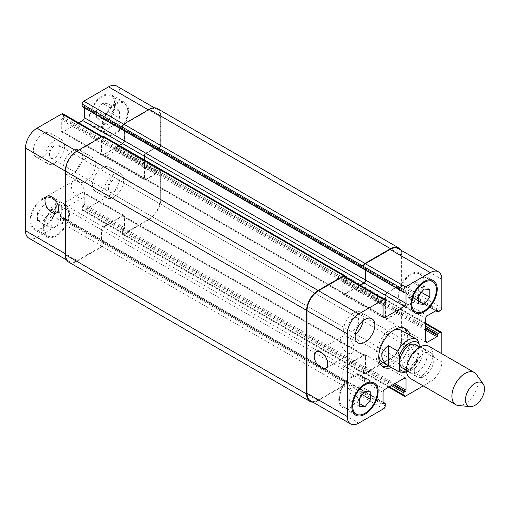 <?xml version="1.0" encoding="UTF-8"?>
<svg xmlns="http://www.w3.org/2000/svg" width="510" height="510" viewBox="0 0 510 510"><rect width="100%" height="100%" fill="white"/><g stroke="black" fill="none" stroke-linecap="round" stroke-linejoin="round"><path stroke-width="0.38" stroke-dasharray="2.55 1.91" d="M388.786 366.008A22.287 12.865 120 0 0 407.668 337.269A22.287 12.865 120 0 0 407.356 333.84M404.29 327.956A22.287 12.865 120 0 0 403.053 327.063A22.287 12.865 120 0 0 380.766 339.934A22.287 12.865 120 0 0 380.766 365.67A22.287 12.865 120 0 0 382.162 366.295M382.627 362.451A18.57 10.723 120 0 0 396.939 357.478A18.57 10.723 120 0 0 405.042 338.787A18.57 10.723 120 0 0 401.198 330.282M393.165 330.55A18.57 10.723 120 0 0 378.841 355.362M409.983 335.357A22.287 12.865 -60 0 1 410.301 338.787A22.287 12.865 -60 0 1 391.412 367.525M417.524 339.749L408 334.254L408 354.31L417.524 359.811L418.857 359.333L419.163 346.551M408 334.254L408 354.31M402.581 368.073A13.464 7.771 120 0 0 412.96 364.465A13.464 7.771 120 0 0 418.837 350.918A13.464 7.771 120 0 0 416.045 344.754M427.042 355.655A13.464 7.771 120 0 0 424.256 349.49A13.464 7.771 120 0 0 410.786 357.268A13.464 7.771 120 0 0 410.786 372.816A13.464 7.771 120 0 0 421.164 369.208A13.464 7.771 120 0 0 427.042 355.655M410.32 378.439A18.57 10.723 120 0 0 424.632 373.467A18.57 10.723 120 0 0 432.741 354.775A18.57 10.723 120 0 0 428.891 346.271M458.471 405.52A18.57 10.723 120 0 0 471.616 397.947A18.57 10.723 120 0 0 478.189 381.015A18.57 10.723 120 0 0 476.416 374.436M347.259 352.684A9.601 5.54 -120 0 0 352.059 353.162A9.601 5.54 -120 0 0 352.059 342.082A9.601 5.54 -120 0 0 342.459 336.536A9.601 5.54 -120 0 0 340.992 344.231A9.601 5.54 -120 0 0 347.259 352.684M78.03 197.249A9.601 5.54 -120 0 0 82.83 197.727A9.601 5.54 -120 0 0 82.83 186.641A9.601 5.54 -120 0 0 73.236 181.101A9.601 5.54 -120 0 0 71.763 188.789A9.601 5.54 -120 0 0 78.03 197.249M113.819 109.911L108.075 117.058L108.075 124.72L113.819 125.23L119.563 118.084L119.563 110.421L113.819 109.911L102.332 103.275L96.581 110.421L108.075 117.058M96.581 110.421L96.581 118.084L108.075 124.72M96.581 118.084L102.332 118.594L113.819 125.23M102.332 118.594L108.075 111.448L119.563 118.084M108.075 111.448L108.075 103.785L119.563 110.421M108.075 103.785L102.332 103.275M54.723 212.268L48.973 219.421L48.973 227.077L54.723 227.594L60.467 220.447L60.467 212.785L54.723 212.268L43.229 205.638L37.485 212.785L48.973 219.421M37.485 212.785L37.485 220.447L48.973 227.077M37.485 220.447L43.229 220.958L54.723 227.594M43.229 220.958L48.973 213.811L60.467 220.447M48.973 213.811L48.973 206.148L60.467 212.785M48.973 206.148L43.229 205.638M103.147 125.626A17.41 10.053 120 0 0 106.756 133.594A17.41 10.053 120 0 0 124.166 123.547A17.41 10.053 120 0 0 124.166 103.441A17.41 10.053 120 0 0 110.746 108.101A17.41 10.053 120 0 0 103.147 125.626M90.015 118.046A17.41 10.053 -60 0 1 97.614 100.521A17.41 10.053 -60 0 1 111.033 95.855A17.41 10.053 -60 0 1 111.033 115.961A17.41 10.053 -60 0 1 93.623 126.015A17.41 10.053 -60 0 1 90.015 118.046M102.332 126.097A18.57 10.723 120 0 0 106.176 134.602A18.57 10.723 120 0 0 124.746 123.879A18.57 10.723 120 0 0 124.746 102.433A18.57 10.723 120 0 0 110.434 107.412A18.57 10.723 120 0 0 102.332 126.097M89.193 118.518A18.57 10.723 120 0 0 93.043 127.022A18.57 10.723 120 0 0 111.614 116.299A18.57 10.723 120 0 0 111.614 94.854A18.57 10.723 120 0 0 97.302 99.826A18.57 10.723 120 0 0 89.193 118.518M44.051 227.989A17.41 10.053 120 0 0 47.66 235.958A17.41 10.053 120 0 0 65.07 225.904A17.41 10.053 120 0 0 65.07 205.798A17.41 10.053 120 0 0 51.65 210.464A17.41 10.053 120 0 0 44.051 227.989M30.919 220.409A17.41 10.053 -60 0 1 38.518 202.884A17.41 10.053 -60 0 1 51.937 198.218A17.41 10.053 -60 0 1 51.937 218.325A17.41 10.053 -60 0 1 34.521 228.378A17.41 10.053 -60 0 1 30.919 220.409M43.229 228.461A18.57 10.723 120 0 0 47.079 236.965A18.57 10.723 120 0 0 65.65 226.242A18.57 10.723 120 0 0 65.65 204.797A18.57 10.723 120 0 0 51.338 209.769A18.57 10.723 120 0 0 43.229 228.461M30.096 220.881A18.57 10.723 120 0 0 33.941 229.385A18.57 10.723 120 0 0 52.517 218.662A18.57 10.723 120 0 0 52.517 197.211A18.57 10.723 120 0 0 38.205 202.19A18.57 10.723 120 0 0 30.096 220.881M103.97 191.499A13.929 8.045 120 0 0 106.858 197.874A13.929 8.045 120 0 0 120.787 189.835A13.929 8.045 120 0 0 120.787 173.751A13.929 8.045 120 0 0 110.052 177.48A13.929 8.045 120 0 0 103.97 191.499M119.142 182.739A7.529 4.348 -60 0 1 115.859 190.313A7.529 4.348 -60 0 1 110.058 192.327A7.529 4.348 -60 0 1 110.058 183.638A7.529 4.348 -60 0 1 117.58 179.297A7.529 4.348 -60 0 1 119.142 182.739M92.476 184.862A13.929 8.045 120 0 0 95.364 191.244A13.929 8.045 120 0 0 109.293 183.198A13.929 8.045 120 0 0 109.293 167.114A13.929 8.045 120 0 0 98.557 170.844A13.929 8.045 120 0 0 92.476 184.862M33.38 150.743A13.929 8.045 120 0 0 36.267 157.118A13.929 8.045 120 0 0 50.197 149.079A13.929 8.045 120 0 0 50.197 132.995A13.929 8.045 120 0 0 39.461 136.725A13.929 8.045 120 0 0 33.38 150.743M44.874 157.38A13.929 8.045 120 0 0 47.755 163.755A13.929 8.045 120 0 0 61.684 155.709A13.929 8.045 120 0 0 61.684 139.625A13.929 8.045 120 0 0 50.949 143.361A13.929 8.045 120 0 0 44.874 157.38M60.046 148.62A7.529 4.348 -60 0 1 56.757 156.194A7.529 4.348 -60 0 1 50.955 158.208A7.529 4.348 -60 0 1 50.955 149.519A7.529 4.348 -60 0 1 58.484 145.171A7.529 4.348 -60 0 1 60.046 148.62M28.866 238.176A16.25 9.384 120 0 0 36.994 237.373L61.78 223.061A2.321 1.339 120 0 0 63.419 220.218L63.419 217.942A0.931 0.535 120 0 0 63.227 217.515A0.931 0.535 120 0 0 62.762 217.566L61.946 218.038A0.931 0.535 -60 0 1 61.48 218.082A0.931 0.535 -60 0 1 61.289 217.655L61.289 206.569A2.321 1.339 -60 0 1 62.928 203.726L82.626 192.353A2.321 1.339 -60 0 1 83.787 192.238A2.321 1.339 -60 0 1 84.271 193.303L84.271 204.389A0.931 0.535 -60 0 1 83.614 205.524L82.792 206.002A0.931 0.535 120 0 0 82.135 207.136L82.135 209.412A2.321 1.339 120 0 0 82.62 210.477A2.321 1.339 120 0 0 83.78 210.362L108.566 196.05A16.25 9.384 120 0 0 120.06 176.148L120.06 147.524A2.321 1.339 120 0 0 119.576 146.459A2.321 1.339 120 0 0 118.416 146.574L116.446 147.709A0.931 0.535 120 0 0 115.789 148.85L115.789 149.793A0.931 0.535 -60 0 1 115.132 150.934L105.532 156.481A2.321 1.339 -60 0 1 104.371 156.595A2.321 1.339 -60 0 1 103.887 155.531L103.887 132.785A2.321 1.339 -60 0 1 105.532 129.942L115.132 124.395A0.931 0.535 -60 0 1 115.598 124.351A0.931 0.535 -60 0 1 115.789 124.771L115.789 125.721A0.931 0.535 120 0 0 115.98 126.148A0.931 0.535 120 0 0 116.446 126.104L118.416 124.963A2.321 1.339 120 0 0 120.06 122.119L120.06 93.496A16.25 9.384 120 0 0 116.694 86.056M78.629 122.814L62.928 131.88A2.321 1.339 -60 0 1 61.767 131.994A2.321 1.339 -60 0 1 61.289 130.936L61.289 119.844A0.931 0.535 -60 0 1 61.946 118.709L62.762 118.231A0.931 0.535 120 0 0 63.419 117.096L63.419 114.82A2.321 1.339 120 0 0 62.94 113.762M82.327 106.718A0.931 0.535 120 0 0 82.792 106.673L83.614 106.195A0.931 0.535 -60 0 1 84.08 106.15A0.931 0.535 -60 0 1 84.271 106.577L84.271 107.839M62.928 167.803A13.929 8.045 120 0 0 65.815 174.178A13.929 8.045 120 0 0 79.745 166.139A13.929 8.045 120 0 0 79.745 150.055A13.929 8.045 120 0 0 69.009 153.784A13.929 8.045 120 0 0 62.928 167.803M412.596 282.406L406.853 289.552L406.853 297.215L412.596 297.732L418.34 290.579L418.34 282.923L412.596 282.406L424.09 289.042M418.34 296.189L406.853 289.552M418.34 303.852L406.853 297.215M418.34 301.047L412.596 297.732M421.419 292.358L418.34 290.579M429.834 289.552L418.34 282.923M353.5 384.769L347.75 391.916L347.75 399.579L353.5 400.089L359.244 392.942L359.244 385.279L353.5 384.769L364.988 391.406M359.244 398.552L347.75 391.916M359.244 406.215L347.75 399.579M359.244 403.41L353.5 400.089M362.323 394.721L359.244 392.942M370.738 391.916L359.244 385.279M398.642 296.227A17.41 10.053 120 0 0 402.25 304.202A17.41 10.053 120 0 0 419.66 294.149A17.41 10.053 120 0 0 419.66 274.042A17.41 10.053 120 0 0 406.24 278.702A17.41 10.053 120 0 0 398.642 296.227M397.819 296.705A18.57 10.723 120 0 0 401.67 305.203A18.57 10.723 120 0 0 420.24 294.48A18.57 10.723 120 0 0 420.24 273.035A18.57 10.723 120 0 0 405.928 278.014A18.57 10.723 120 0 0 397.819 296.705M339.545 398.59A17.41 10.053 120 0 0 343.147 406.559A17.41 10.053 120 0 0 360.564 396.506A17.41 10.053 120 0 0 360.564 376.406A17.41 10.053 120 0 0 347.144 381.066A17.41 10.053 120 0 0 339.545 398.59M338.723 399.062A18.57 10.723 120 0 0 342.567 407.567A18.57 10.723 120 0 0 361.144 396.844A18.57 10.723 120 0 0 361.144 375.398A18.57 10.723 120 0 0 346.832 380.371A18.57 10.723 120 0 0 338.723 399.062M423.243 385.904L430.325 381.811A16.25 9.384 120 0 0 441.819 361.909L441.819 353.736M414.241 370.63A13.929 8.045 -60 0 1 420.317 356.611A13.929 8.045 -60 0 1 431.052 352.882A13.929 8.045 -60 0 1 431.052 368.966A13.929 8.045 -60 0 1 417.123 377.005A13.929 8.045 -60 0 1 414.241 370.63M402.747 363.993A13.929 8.045 120 0 0 405.635 370.375A13.929 8.045 120 0 0 419.564 362.329A13.929 8.045 120 0 0 419.564 346.245A13.929 8.045 120 0 0 408.829 349.975A13.929 8.045 120 0 0 402.747 363.993M417.919 355.234A7.529 4.348 120 0 0 416.358 351.792A7.529 4.348 120 0 0 408.835 356.139A7.529 4.348 120 0 0 408.835 364.828A7.529 4.348 120 0 0 414.636 362.814A7.529 4.348 120 0 0 417.919 355.234M363.177 320.688A13.929 8.045 120 0 0 360.462 312.126A13.929 8.045 120 0 0 349.726 315.856A13.929 8.045 120 0 0 343.651 329.874A13.929 8.045 120 0 0 346.532 336.249A13.929 8.045 120 0 0 355.304 334.324M358.817 321.115A7.529 4.348 120 0 0 357.261 317.673A7.529 4.348 120 0 0 349.733 322.014A7.529 4.348 120 0 0 349.733 330.703A7.529 4.348 120 0 0 355.534 328.689A7.529 4.348 120 0 0 358.817 321.115M76.06 175.389A13.929 8.045 -60 0 1 82.142 161.37A13.929 8.045 -60 0 1 92.877 157.635A13.929 8.045 -60 0 1 92.877 173.719A13.929 8.045 -60 0 1 78.948 181.764A13.929 8.045 -60 0 1 76.06 175.389M344.479 276.305A2.321 1.339 -60 0 1 344.964 277.37L344.964 279.639A0.931 0.535 -60 0 1 344.938 279.85A0.931 0.535 -60 0 1 344.632 280.117L343.81 280.589A0.931 0.535 120 0 0 343.179 281.514A0.931 0.535 120 0 0 342.828 282.393L342.828 293.479A2.321 1.339 120 0 0 343.306 294.544A2.321 1.339 120 0 0 344.467 294.429L360.168 285.364M345.289 276.771L345.289 278.976A0.931 0.535 -60 0 1 344.938 279.85A0.931 0.535 -60 0 1 344.307 280.78L343.485 281.252A0.931 0.535 120 0 0 343.179 281.514A0.931 0.535 120 0 0 343.153 281.724L343.153 292.912A2.321 1.339 120 0 0 343.638 293.977A2.321 1.339 120 0 0 344.798 293.856L359.843 285.173M365.81 270.383L365.81 269.121A0.931 0.535 120 0 0 365.619 268.693A0.931 0.535 120 0 0 365.46 268.655A0.931 0.535 120 0 0 365.287 268.413A0.931 0.535 120 0 0 364.822 268.458L364.006 268.929A0.931 0.535 -60 0 1 363.7 269.019M365.479 270.192L365.479 268.84A0.931 0.535 120 0 0 365.46 268.655A0.931 0.535 120 0 0 365.154 268.744L364.331 269.216A0.931 0.535 -60 0 1 363.866 269.261M398.233 248.599A16.25 9.384 -60 0 1 401.599 256.039L401.599 284.663A2.321 1.339 -60 0 1 399.955 287.506L397.985 288.647A0.931 0.535 -60 0 1 397.813 288.717A0.931 0.535 -60 0 1 397.743 288.411L397.743 287.462A0.931 0.535 120 0 0 397.545 287.034A0.931 0.535 120 0 0 397.252 287.009A0.931 0.535 120 0 0 397.137 286.894A0.931 0.535 120 0 0 396.672 286.939L387.071 292.485A2.321 1.339 120 0 0 385.426 295.328L385.426 318.074A2.321 1.339 120 0 0 385.911 319.139A2.321 1.339 120 0 0 387.071 319.024L396.672 313.478A0.931 0.535 120 0 0 397.252 312.738A0.931 0.535 120 0 0 397.328 312.343L397.328 311.393A0.931 0.535 -60 0 1 397.813 310.38A0.931 0.535 -60 0 1 397.985 310.258L399.955 309.117A2.321 1.339 -60 0 1 401.115 309.003A2.321 1.339 -60 0 1 401.599 310.067L401.599 338.691A16.25 9.384 -60 0 1 390.105 358.594L365.319 372.906A2.321 1.339 -60 0 1 364.159 373.02A2.321 1.339 -60 0 1 363.675 371.956L363.675 369.68A0.931 0.535 -60 0 1 363.7 369.476A0.931 0.535 -60 0 1 364.331 368.545L365.154 368.073A0.931 0.535 120 0 0 365.46 367.806A0.931 0.535 120 0 0 365.81 366.932L365.81 355.846A2.321 1.339 120 0 0 365.332 354.781A2.321 1.339 120 0 0 364.166 354.896L344.467 366.269A2.321 1.339 120 0 0 342.828 369.112L342.828 380.205A0.931 0.535 120 0 0 343.02 380.626A0.931 0.535 120 0 0 343.179 380.67A0.931 0.535 120 0 0 343.345 380.913A0.931 0.535 120 0 0 343.81 380.868L344.632 380.39A0.931 0.535 -60 0 1 344.938 380.301A0.931 0.535 -60 0 1 344.964 380.486L344.964 382.761A2.321 1.339 -60 0 1 343.319 385.605L318.533 399.916A16.25 9.384 -60 0 1 310.405 400.72M400.783 250.072A16.25 9.384 -60 0 1 402.007 255.331L402.007 284.809A2.321 1.339 -60 0 1 400.369 287.653L398.399 288.787A0.931 0.535 -60 0 1 397.934 288.832A0.931 0.535 -60 0 1 397.813 288.717A0.931 0.535 -60 0 1 397.519 288.692A0.931 0.535 -60 0 1 397.328 288.265L397.328 287.321A0.931 0.535 120 0 0 397.252 287.009A0.931 0.535 120 0 0 397.086 287.085L387.396 292.676A2.321 1.339 120 0 0 385.758 295.519L385.758 317.507A2.321 1.339 120 0 0 386.236 318.572A2.321 1.339 120 0 0 387.396 318.457L397.086 312.859A0.931 0.535 120 0 0 397.252 312.738A0.931 0.535 120 0 0 397.743 311.725L397.743 310.775A0.931 0.535 -60 0 1 397.813 310.38A0.931 0.535 -60 0 1 398.399 309.64L400.369 308.505A2.321 1.339 -60 0 1 401.529 308.391A2.321 1.339 -60 0 1 402.007 309.449L402.007 338.927A16.25 9.384 -60 0 1 390.52 358.83L364.988 373.569A2.321 1.339 -60 0 1 363.828 373.683A2.321 1.339 -60 0 1 363.349 372.619L363.349 370.349A0.931 0.535 -60 0 1 363.7 369.476A0.931 0.535 -60 0 1 364.006 369.208L364.822 368.736A0.931 0.535 120 0 0 365.46 367.806A0.931 0.535 120 0 0 365.479 367.595L365.479 356.413A2.321 1.339 120 0 0 365.001 355.349A2.321 1.339 120 0 0 363.84 355.464L344.798 366.46A2.321 1.339 120 0 0 343.153 369.304L343.153 380.486A0.931 0.535 120 0 0 343.179 380.67A0.931 0.535 120 0 0 343.485 380.581L344.307 380.109A0.931 0.535 -60 0 1 344.766 380.065A0.931 0.535 -60 0 1 344.938 380.301A0.931 0.535 -60 0 1 345.098 380.345A0.931 0.535 -60 0 1 345.289 380.772L345.289 383.048A2.321 1.339 -60 0 1 343.651 385.892L318.119 400.63A16.25 9.384 -60 0 1 312.955 402.192M102.491 241.542A0.931 0.535 -60 0 1 102.025 241.587A0.931 0.535 -60 0 1 101.86 241.345A0.931 0.535 120 0 0 102.166 241.255L102.988 240.784A0.931 0.535 -60 0 1 103.447 240.739A0.931 0.535 -60 0 1 103.619 240.981A0.931 0.535 120 0 0 103.313 241.071L102.491 241.542L343.81 380.868M119.263 145.42L103.479 154.536A2.321 1.339 -60 0 1 102.319 154.651A2.321 1.339 -60 0 1 101.834 153.586L101.834 142.405A0.931 0.535 -60 0 1 101.86 142.194A0.931 0.535 -60 0 1 102.491 141.264L103.313 140.792A0.931 0.535 120 0 0 103.619 140.524A0.931 0.535 -60 0 1 102.988 141.455L102.166 141.927A0.931 0.535 120 0 0 101.86 142.194A0.931 0.535 -60 0 0 101.509 143.068L61.289 119.844M122.4 129.757A0.931 0.535 -60 0 1 122.381 129.699A0.931 0.535 120 0 0 122.687 129.61L123.503 129.132A0.931 0.535 -60 0 1 123.968 129.087A0.931 0.535 -60 0 1 124.14 129.33A0.931 0.535 120 0 0 123.834 129.419L123.012 129.891A0.931 0.535 -60 0 1 122.782 129.974M122.687 229.882A0.931 0.535 120 0 0 122.381 230.15A0.931 0.535 -60 0 1 123.012 229.219L123.834 228.748A0.931 0.535 120 0 0 124.14 228.486A0.931 0.535 -60 0 1 123.503 229.411L122.687 229.882L364.006 369.208M155.818 147.568A0.931 0.535 -60 0 0 155.352 147.613L145.752 153.159A2.321 1.339 -60 0 0 144.107 156.003L144.107 178.749A2.321 1.339 -60 0 0 144.591 179.813A2.321 1.339 -60 0 0 145.752 179.698L155.352 174.152A0.931 0.535 -60 0 0 155.932 173.413A0.931 0.535 120 0 0 156.009 173.017L156.009 172.068A0.931 0.535 -60 0 1 156.493 171.054A0.931 0.535 120 0 0 156.417 171.456L156.417 172.399A0.931 0.535 -60 0 1 155.932 173.413A0.931 0.535 -60 0 1 155.76 173.54L146.077 179.131A2.321 1.339 -60 0 1 144.916 179.246A2.321 1.339 -60 0 1 144.438 178.181L144.438 156.194A2.321 1.339 -60 0 1 146.077 153.351L155.76 147.76A0.931 0.535 -60 0 1 155.932 147.683A0.931 0.535 -60 0 1 156.226 147.709A0.931 0.535 -60 0 1 156.417 148.136L156.417 149.086A0.931 0.535 120 0 0 156.493 149.392A0.931 0.535 -60 0 1 156.2 149.366A0.931 0.535 -60 0 1 156.009 148.945L156.009 147.996A0.931 0.535 120 0 0 155.932 147.683A0.931 0.535 -60 0 0 155.818 147.568L115.598 124.351M345.289 278.976L103.97 139.651A0.931 0.535 120 0 1 103.619 140.524A0.931 0.535 120 0 0 103.645 140.32L103.645 138.044A2.321 1.339 120 0 0 103.16 136.98A2.321 1.339 120 0 0 102 137.094L77.214 151.406A16.25 9.384 120 0 0 65.72 171.309L65.72 253.961A16.25 9.384 120 0 0 69.086 261.401A16.25 9.384 120 0 0 77.214 260.591L102 246.279A2.321 1.339 120 0 0 103.645 243.436L103.645 241.16A0.931 0.535 120 0 0 103.619 240.981A0.931 0.535 120 0 1 103.779 241.02L345.098 380.345M343.153 380.486L101.834 241.16A0.931 0.535 -60 0 0 101.86 241.345A0.931 0.535 -60 0 1 101.7 241.306A0.931 0.535 -60 0 1 101.509 240.879L101.509 229.787A2.321 1.339 -60 0 1 103.147 226.944L122.846 215.571A2.321 1.339 -60 0 1 124.007 215.456A2.321 1.339 -60 0 1 124.491 216.52L124.491 227.607A0.931 0.535 -60 0 1 124.14 228.486A0.931 0.535 -60 0 0 124.159 228.276L124.159 217.088A2.321 1.339 -60 0 0 123.681 216.023L365.001 355.349M363.349 370.349L122.03 231.024A0.931 0.535 120 0 1 122.381 230.15A0.931 0.535 120 0 0 122.355 230.361L122.355 232.63A2.321 1.339 120 0 0 122.84 233.695A2.321 1.339 120 0 0 124 233.58L148.786 219.268A16.25 9.384 120 0 0 160.28 199.365L160.28 170.742A2.321 1.339 120 0 0 159.796 169.677A2.321 1.339 120 0 0 158.635 169.792L156.666 170.933A0.931 0.535 120 0 0 156.493 171.054A0.931 0.535 120 0 1 157.074 170.315L159.043 169.18A2.321 1.339 120 0 1 160.21 169.065L401.529 308.391M398.399 288.787L157.074 149.462A0.931 0.535 120 0 1 156.615 149.513A0.931 0.535 120 0 1 156.493 149.392A0.931 0.535 120 0 0 156.666 149.322L158.635 148.187A2.321 1.339 120 0 0 160.28 145.344L160.28 116.72A16.25 9.384 120 0 0 156.914 109.28A16.25 9.384 120 0 0 148.786 110.084L124 124.395A2.321 1.339 120 0 0 122.355 127.239L122.355 129.514A0.931 0.535 120 0 0 122.381 129.699M365.479 268.84L124.159 129.514A0.931 0.535 -60 0 0 124.14 129.33A0.931 0.535 -60 0 1 124.3 129.374A0.931 0.535 -60 0 1 124.491 129.795L124.491 140.887A2.321 1.339 -60 0 1 122.846 143.731L103.147 155.104A2.321 1.339 -60 0 1 101.987 155.218A2.321 1.339 -60 0 1 101.509 154.154L101.509 143.068M101.834 241.16L101.834 229.978A2.321 1.339 -60 0 1 103.479 227.135L122.521 216.144A2.321 1.339 -60 0 1 123.681 216.023M124.159 129.514L124.159 130.777M68.678 262.108A16.25 9.384 120 0 0 76.8 261.305L102.332 246.566A2.321 1.339 120 0 0 103.97 243.723L103.97 241.447A0.931 0.535 120 0 0 103.779 241.02M103.97 139.651L103.97 137.381A2.321 1.339 120 0 0 103.492 136.317M157.074 149.462L159.043 148.327A2.321 1.339 120 0 0 160.688 145.484L160.688 116.006A16.25 9.384 120 0 0 157.322 108.566M122.03 231.024L122.03 233.299A2.321 1.339 120 0 0 122.508 234.358A2.321 1.339 120 0 0 123.669 234.243L149.194 219.504A16.25 9.384 120 0 0 160.688 199.601L160.688 170.123A2.321 1.339 120 0 0 160.21 169.065M406.502 370.904A16.25 9.384 120 0 0 419.163 357.561M398.386 371.548A18.57 10.723 120 0 0 417.524 359.811M318.533 399.916L358.753 423.141M343.319 385.605L383.539 408.829M344.964 382.761L385.184 405.986M344.964 380.486L385.184 403.71M344.307 380.109L383.048 402.479M343.485 380.581L342.828 380.205M342.828 369.112L383.048 392.337M344.467 366.269L384.687 389.493M364.166 354.896L365.81 355.846M365.81 366.932L394.785 383.66M365.154 368.073L393.471 384.419M364.331 368.545L392.649 384.897M363.675 369.68L391.336 385.656M363.675 371.956L389.366 386.79M365.319 372.906L405.539 396.123M390.105 358.594L430.325 381.811M401.599 338.691L441.819 361.909M401.599 310.067L441.819 333.285M399.955 309.117L425.646 323.952M397.985 310.258L425.646 326.228M397.328 311.393L425.646 327.745M397.328 312.343L425.646 328.689M396.672 313.478L425.646 330.206M387.071 319.024L385.426 318.074M385.426 295.328L425.646 318.546M387.071 292.485L427.291 315.703M396.672 286.939L397.328 287.321M397.328 288.265L436.069 310.635M397.985 288.647L438.205 311.865M399.955 287.506L440.175 310.73M401.599 284.663L441.819 307.887M401.599 256.039L441.819 279.263M364.331 269.216L404.551 292.434M365.154 268.744L365.81 269.121M344.467 294.429L342.828 293.479M342.828 282.393L383.048 305.611M343.485 281.252L383.705 304.476M344.307 280.78L384.527 303.998M344.964 279.639L385.184 302.863M344.964 277.37L385.184 300.588M77.214 260.591L36.994 237.373M65.72 253.961L65.312 253.719M102 246.279L61.78 223.061M103.645 243.436L63.419 220.218M103.645 241.16L63.419 217.942M102.988 240.784L62.762 217.566M102.166 241.255L61.946 218.038M101.509 240.879L61.289 217.655M101.509 229.787L61.289 206.569M103.147 226.944L62.928 203.726M122.846 215.571L82.626 192.353M124.491 216.52L84.271 193.303M124.491 227.607L84.271 204.389M123.834 228.748L83.614 205.524M123.012 229.219L82.792 206.002M122.355 230.361L82.135 207.136M122.355 232.63L82.135 209.412M124 233.58L83.78 210.362M148.786 219.268L108.566 196.05M160.28 199.365L120.06 176.148M160.28 170.742L120.06 147.524M158.635 169.792L118.416 146.574M156.666 170.933L116.446 147.709M156.009 172.068L115.789 148.85M156.009 173.017L115.789 149.793M155.352 174.152L115.132 150.934M145.752 179.698L105.532 156.481M144.107 178.749L103.887 155.531M144.107 156.003L103.887 132.785M145.752 153.159L105.532 129.942M155.352 147.613L115.132 124.395M156.009 147.996L115.789 124.771M156.009 148.945L115.789 125.721M156.666 149.322L116.446 126.104M158.635 148.187L118.416 124.963M160.28 145.344L120.06 122.119M160.28 116.72L120.06 93.496M148.786 110.084L148.378 109.848M124 124.395L123.592 124.159M122.355 127.239L122.03 127.047M122.355 129.514L122.037 129.323M123.012 129.891L82.792 106.673M123.834 129.419L83.614 106.195M124.491 129.795L84.271 106.577M124.491 140.887L124.159 140.696M122.846 143.731L122.521 143.539M103.147 155.104L62.928 131.88M101.509 154.154L61.289 130.936M102.166 141.927L61.946 118.709M102.988 141.455L62.762 118.231M103.645 140.32L63.419 117.096M103.645 138.044L63.419 114.82M102 137.094L101.592 136.858M77.214 151.406L76.8 151.17M65.72 171.309L65.312 171.073M343.651 385.892L102.332 246.566M345.289 383.048L103.97 243.723M318.119 400.63L76.8 261.305M345.289 276.7L103.97 137.381M344.632 280.117L103.313 140.792M343.81 280.589L102.491 141.264M343.153 281.724L101.834 142.405M343.153 292.912L101.834 153.586M344.798 293.856L103.479 154.536M364.822 268.458L123.503 129.132M364.006 268.929L122.687 129.61M402.007 255.331L160.688 116.006M402.007 284.809L160.688 145.484M400.369 287.653L159.043 148.327M397.743 288.411L156.417 149.086M397.743 287.462L156.417 148.136M397.086 287.085L155.76 147.76M387.396 292.676L146.077 153.351M385.758 295.519L144.438 156.194M385.758 317.507L144.438 178.181M387.396 318.457L146.077 179.131M397.086 312.859L155.76 173.54M397.743 311.725L156.417 172.399M397.743 310.775L156.417 171.456M398.399 309.64L157.074 170.315M400.369 308.505L159.043 169.18M402.007 309.449L160.688 170.123M402.007 338.927L160.688 199.601M390.52 358.83L149.194 219.504M364.988 373.569L123.669 234.243M363.349 372.619L122.03 233.299M364.822 368.736L123.503 229.411M365.479 367.595L124.159 228.276M365.479 356.413L124.159 217.088M363.84 355.464L122.521 216.144M344.798 366.46L103.479 227.135M343.153 369.304L101.834 229.978M344.632 380.39L103.313 241.071M103.97 241.447L345.289 380.772M380.766 365.67L383.392 367.187M403.053 327.063L405.679 328.58M406.585 371.822L409.645 370.247L413.502 367.047L418.857 359.333M406.476 370.324L410.786 372.816M419.94 347.004L424.256 349.49M342.459 336.536L316.194 351.702M352.059 353.162L325.794 368.328M73.236 181.101L46.965 196.267M82.83 197.727L56.565 212.887M124.166 103.441L111.033 95.855M106.756 133.594L93.623 126.015M124.746 102.433L111.614 94.854M106.176 134.602L93.043 127.022M65.07 205.798L51.937 198.218M47.66 235.958L34.521 228.378M65.65 204.797L52.517 197.211M47.079 236.965L33.941 229.385M95.364 191.244L106.858 197.874M109.293 167.114L120.787 173.751M36.267 157.118L47.755 163.755M50.197 132.995L61.684 139.625M429.56 279.754L419.66 274.042M412.15 309.914L402.25 304.202M433.372 280.615L420.24 273.035M414.802 312.789L401.67 305.203M370.464 382.117L360.564 376.406M353.054 412.278L343.147 406.559M374.276 382.978L361.144 375.398M355.706 415.146L342.567 407.567M405.635 370.375L417.123 377.005M419.564 346.245L431.052 352.882M110.058 192.327L408.835 364.828M117.58 179.297L416.358 351.792M346.532 336.249L358.026 342.886M360.462 312.126L371.956 318.756M50.955 158.208L349.733 330.703M58.484 145.171L357.261 317.673M65.815 174.178L78.948 181.764M79.745 150.055L92.877 157.635M383.048 402.161L344.766 380.065M383.239 403.85L343.02 380.626M405.552 378.006L365.332 354.781M388.69 387.186L364.159 373.02M425.646 323.168L401.115 309.003M426.13 342.357L385.911 319.139M437.357 310.112L397.137 286.894M435.801 310.794L397.519 288.692M405.839 291.918L365.619 268.693M383.526 317.762L343.306 294.544M69.086 261.401L66.536 259.928M103.447 240.739L63.227 217.515M101.7 241.306L61.48 218.082M124.007 215.456L83.787 192.238M122.84 233.695L82.62 210.477M159.796 169.677L119.576 146.459M144.591 179.813L104.371 156.595M156.2 149.366L115.98 126.148M156.914 109.28L154.364 107.808M124.3 129.374L84.08 106.15M101.987 155.218L61.767 131.994M103.16 136.98L102.268 136.463M102.319 154.651L343.638 293.977M123.968 129.087L365.287 268.413M156.615 149.513L397.934 288.832M156.226 147.709L397.545 287.034M144.916 179.246L386.236 318.572M122.508 234.358L363.828 373.683M102.025 241.587L343.345 380.913"/><path stroke-width="0.76" d="M407.356 333.84A22.287 12.865 120 0 0 404.29 327.956M382.162 366.295A22.287 12.865 120 0 0 388.786 366.008M419.163 346.551L419.163 343.893L417.524 339.749A18.57 10.723 120 0 0 416.957 339.38L401.198 330.282A18.57 10.723 120 0 0 393.165 330.55M378.841 355.362A18.57 10.723 120 0 0 382.627 362.451L398.386 371.548L403.914 372.523L406.585 371.822M391.412 367.525A22.287 12.865 -60 0 1 383.392 367.187A22.287 12.865 -60 0 1 383.392 341.451A22.287 12.865 -60 0 1 405.679 328.58A22.287 12.865 -60 0 1 409.983 335.357M388.301 365.683C379.638 358.995 379.638 352.314 388.301 345.627L397.819 351.122L399.464 355.266L399.464 368.934C399.566 370.623 399.024 371.369 397.819 371.184L388.301 365.683L388.301 345.627M397.819 351.122A18.57 10.723 120 0 1 416.957 339.38L417.524 339.749M419.94 347.004L416.045 344.754A13.464 7.771 120 0 0 402.581 352.525A13.464 7.771 120 0 0 402.581 368.073L406.476 370.324M483.219 384.055L476.416 374.436A18.57 10.723 120 0 0 474.345 372.51L428.891 346.271A18.57 10.723 120 0 0 410.32 356.994A18.57 10.723 120 0 0 410.32 378.439L455.768 404.679A18.57 10.723 120 0 0 458.471 405.52L470.207 406.591A13.464 7.771 120 0 0 479.731 401.102A13.464 7.771 120 0 0 484.5 388.83A13.464 7.771 120 0 0 483.219 384.055A13.464 7.771 120 0 0 468.244 390.437A13.464 7.771 120 0 0 470.207 406.591M474.345 372.51A18.57 10.723 120 0 0 455.768 383.233A18.57 10.723 120 0 0 455.768 404.679M320.994 367.85A9.601 5.54 60 0 1 314.721 359.391A9.601 5.54 60 0 1 316.194 351.702A9.601 5.54 60 0 1 325.794 357.242A9.601 5.54 60 0 1 325.794 368.328A9.601 5.54 60 0 1 320.994 367.85M51.765 212.415A9.601 5.54 60 0 1 45.498 203.955A9.601 5.54 60 0 1 46.965 196.267A9.601 5.54 60 0 1 56.565 201.807A9.601 5.54 60 0 1 56.565 212.887A9.601 5.54 60 0 1 51.765 212.415M102.268 136.463L62.94 113.762A2.321 1.339 120 0 0 61.78 113.877L36.994 128.189A16.25 9.384 120 0 0 25.5 148.091L25.5 230.737A16.25 9.384 120 0 0 28.866 238.176L66.536 259.928M84.271 107.839L84.271 117.663A2.321 1.339 -60 0 1 82.626 120.507L78.629 122.814M154.364 107.808L116.694 86.056A16.25 9.384 120 0 0 108.566 86.859L83.78 101.171A2.321 1.339 120 0 0 82.135 104.014L82.135 106.29A0.931 0.535 120 0 0 82.327 106.718L122.547 129.935A0.931 0.535 -60 0 1 122.4 129.757M418.34 296.189L424.09 289.042L429.834 289.552L429.834 297.215L424.09 304.362L418.34 303.852L418.34 296.189M424.09 304.362L418.34 301.047M429.834 297.215L421.419 292.358M359.244 398.552L364.988 391.406L370.738 391.916L370.738 399.579L364.988 406.725L359.244 406.215L359.244 398.552M364.988 406.725L359.244 403.41M370.738 399.579L362.323 394.721M411.774 303.813A17.41 10.053 120 0 0 415.382 311.782A17.41 10.053 120 0 0 432.792 301.729A17.41 10.053 120 0 0 432.792 281.622A17.41 10.053 120 0 0 419.379 286.288A17.41 10.053 120 0 0 411.774 303.813M410.958 304.285A18.57 10.723 -60 0 1 419.061 285.594A18.57 10.723 -60 0 1 433.372 280.615A18.57 10.723 -60 0 1 433.372 302.067A18.57 10.723 -60 0 1 414.802 312.789A18.57 10.723 -60 0 1 410.958 304.285M352.678 406.17A17.41 10.053 120 0 0 356.286 414.145A17.41 10.053 120 0 0 373.696 404.092A17.41 10.053 120 0 0 373.696 383.985A17.41 10.053 120 0 0 360.277 388.652A17.41 10.053 120 0 0 352.678 406.17M351.855 406.648A18.57 10.723 -60 0 1 359.964 387.957A18.57 10.723 -60 0 1 374.276 382.978A18.57 10.723 -60 0 1 374.276 404.424A18.57 10.723 -60 0 1 355.706 415.146A18.57 10.723 -60 0 1 351.855 406.648M441.819 353.736L441.819 333.285A2.321 1.339 120 0 0 441.335 332.227A2.321 1.339 120 0 0 440.175 332.341L438.205 333.476A0.931 0.535 120 0 0 437.548 334.617L437.548 335.561A0.931 0.535 -60 0 1 436.892 336.702L427.291 342.242A2.321 1.339 -60 0 1 426.13 342.357A2.321 1.339 -60 0 1 425.646 341.298L425.646 318.546A2.321 1.339 -60 0 1 427.291 315.703L436.892 310.163A0.931 0.535 -60 0 1 437.357 310.112A0.931 0.535 -60 0 1 437.548 310.539L437.548 311.489A0.931 0.535 120 0 0 437.739 311.916A0.931 0.535 120 0 0 438.205 311.865L440.175 310.73A2.321 1.339 120 0 0 441.819 307.887L441.819 279.263A16.25 9.384 120 0 0 438.453 271.824A16.25 9.384 120 0 0 430.325 272.627L405.539 286.939A2.321 1.339 120 0 0 403.894 289.782L403.894 292.058A0.931 0.535 120 0 0 404.086 292.485A0.931 0.535 120 0 0 404.551 292.434L405.373 291.962A0.931 0.535 -60 0 1 405.839 291.918A0.931 0.535 -60 0 1 406.03 292.345L406.03 303.431A2.321 1.339 -60 0 1 404.385 306.274L384.687 317.647A2.321 1.339 -60 0 1 383.526 317.762A2.321 1.339 -60 0 1 383.048 316.697L383.048 305.611A0.931 0.535 -60 0 1 383.705 304.476L384.527 303.998A0.931 0.535 120 0 0 385.184 302.863L385.184 300.588A2.321 1.339 120 0 0 384.699 299.523A2.321 1.339 120 0 0 383.539 299.638L358.753 313.95A16.25 9.384 120 0 0 347.259 333.852L347.259 416.504A16.25 9.384 120 0 0 350.625 423.944A16.25 9.384 120 0 0 358.753 423.141L383.539 408.829A2.321 1.339 120 0 0 385.184 405.986L385.184 403.71A0.931 0.535 120 0 0 384.986 403.282A0.931 0.535 120 0 0 384.527 403.327L383.705 403.805A0.931 0.535 -60 0 1 383.239 403.85A0.931 0.535 -60 0 1 383.048 403.423L383.048 392.337A2.321 1.339 -60 0 1 384.687 389.493L404.385 378.12A2.321 1.339 -60 0 1 405.552 378.006A2.321 1.339 -60 0 1 406.03 379.064L406.03 390.156A0.931 0.535 -60 0 1 405.373 391.291L404.551 391.769A0.931 0.535 120 0 0 403.894 392.904L403.894 395.18A2.321 1.339 120 0 0 404.379 396.238A2.321 1.339 120 0 0 405.539 396.123L423.243 385.904M355.139 336.511A13.929 8.045 -60 0 1 361.22 322.492A13.929 8.045 -60 0 1 371.956 318.756A13.929 8.045 -60 0 1 371.956 334.84A13.929 8.045 -60 0 1 358.026 342.886A13.929 8.045 -60 0 1 355.139 336.511M355.304 334.324A13.929 8.045 120 0 0 363.177 320.688M404.086 292.485L363.866 269.261A0.931 0.535 -60 0 1 363.7 269.019A0.931 0.535 -60 0 1 363.675 268.84L363.675 266.564A2.321 1.339 -60 0 1 365.319 263.721L390.105 249.409A16.25 9.384 -60 0 1 398.233 248.599L438.453 271.824M350.625 423.944L310.405 400.72A16.25 9.384 -60 0 1 307.039 393.28L307.039 310.635A16.25 9.384 -60 0 1 318.533 290.732L343.319 276.42A2.321 1.339 -60 0 1 344.479 276.305L384.699 299.523M360.168 285.364L364.166 283.056A2.321 1.339 120 0 0 365.81 280.213L365.81 270.383M312.955 402.192A16.25 9.384 -60 0 1 309.997 401.434A16.25 9.384 -60 0 1 306.631 393.994L306.631 310.399A16.25 9.384 -60 0 1 318.119 290.496L343.651 275.757A2.321 1.339 -60 0 1 344.811 275.642A2.321 1.339 -60 0 1 345.289 276.7L345.289 276.771M359.843 285.173L363.84 282.865A2.321 1.339 120 0 0 365.479 280.022L365.479 270.192M363.7 269.019A0.931 0.535 -60 0 1 363.541 268.98A0.931 0.535 -60 0 1 363.349 268.553L363.349 266.277A2.321 1.339 -60 0 1 364.988 263.434L390.52 248.695A16.25 9.384 -60 0 1 398.642 247.892A16.25 9.384 -60 0 1 400.783 250.072M124.159 130.777L124.159 140.696A2.321 1.339 -60 0 1 122.521 143.539L119.263 145.42M344.811 275.642L103.492 136.317A2.321 1.339 120 0 0 102.332 136.431L76.8 151.17A16.25 9.384 120 0 0 65.312 171.073L65.312 254.668A16.25 9.384 120 0 0 68.678 262.108L309.997 401.434M398.642 247.892L157.322 108.566A16.25 9.384 120 0 0 149.194 109.369L123.669 124.108A2.321 1.339 120 0 0 122.03 126.952L122.03 129.228A0.931 0.535 120 0 0 122.221 129.655A0.931 0.535 120 0 0 122.381 129.699M399.464 368.934A16.25 9.384 120 0 0 406.502 370.904M419.163 343.893A16.25 9.384 120 0 0 399.464 355.266M397.819 371.184A18.57 10.723 120 0 0 398.386 371.548M307.039 393.28L347.259 416.504M383.048 402.479L384.527 403.327M383.048 403.423L383.705 403.805M404.385 378.12L406.03 379.064M394.785 383.66L406.03 390.156M393.471 384.419L405.373 391.291M392.649 384.897L404.551 391.769M391.336 385.656L403.894 392.904M389.366 386.79L403.894 395.18M425.646 323.952L440.175 332.341M425.646 326.228L438.205 333.476M425.646 327.745L437.548 334.617M425.646 328.689L437.548 335.561M425.646 330.206L436.892 336.702M425.646 341.298L427.291 342.242M436.892 310.163L437.548 310.539M436.069 310.635L437.548 311.489M390.105 249.409L430.325 272.627M365.319 263.721L405.539 286.939M363.675 266.564L403.894 289.782M363.675 268.84L403.894 292.058M405.373 291.962L406.03 292.345M365.81 280.213L406.03 303.431M364.166 283.056L404.385 306.274M383.048 316.697L384.687 317.647M343.319 276.42L383.539 299.638M318.533 290.732L358.753 313.95M307.039 310.635L347.259 333.852M65.312 253.719L25.5 230.737M148.378 109.848L108.566 86.859M123.592 124.159L83.78 101.171M122.03 127.047L82.135 104.014M122.037 129.323L82.135 106.29M365.479 280.022L84.271 117.663M363.84 282.865L82.626 120.507M101.592 136.858L61.78 113.877M318.119 290.496L36.994 128.189M306.631 310.399L25.5 148.091M306.631 393.994L65.312 254.668M343.651 275.757L102.332 136.431M363.349 268.553L122.03 129.228M363.349 266.277L122.03 126.952M364.988 263.434L123.669 124.108M390.52 248.695L149.194 109.369M432.792 281.622L429.56 279.754M415.382 311.782L412.15 309.914M373.696 383.985L370.464 382.117M356.286 414.145L353.054 412.278M384.986 403.282L383.048 402.161M404.379 396.238L388.69 387.186M441.335 332.227L425.646 323.168M437.739 311.916L435.801 310.794M122.221 129.655L363.541 268.98"/></g></svg>
